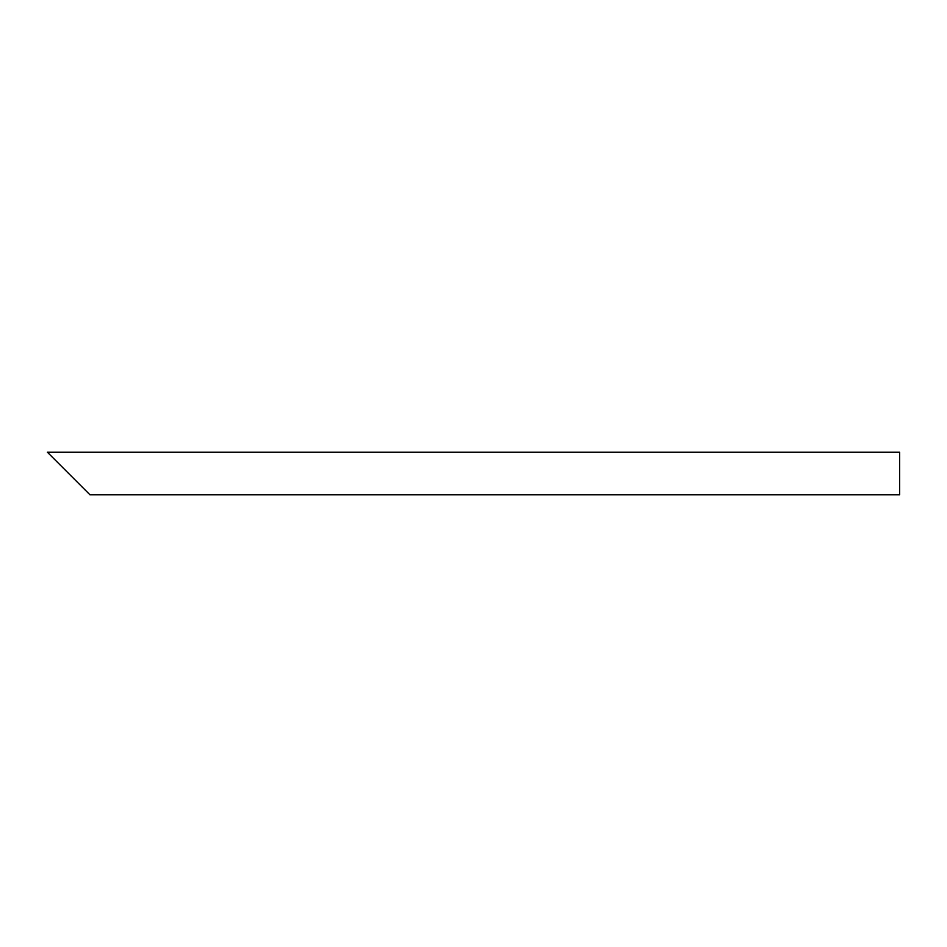 <?xml version="1.0" encoding="UTF-8"?>
<svg xmlns="http://www.w3.org/2000/svg" width="947" height="947" viewBox="0 0 947 947"><rect width="100%" height="100%" fill="white"/><g stroke="black" fill="none" stroke-linecap="round" stroke-linejoin="round"><path stroke-width="1.42" d="M83.04 487.883L54.275 459.117M899.65 473.5L899.65 494.808L89.965 494.808L47.35 452.193L899.65 452.193L899.65 473.5"/></g></svg>
